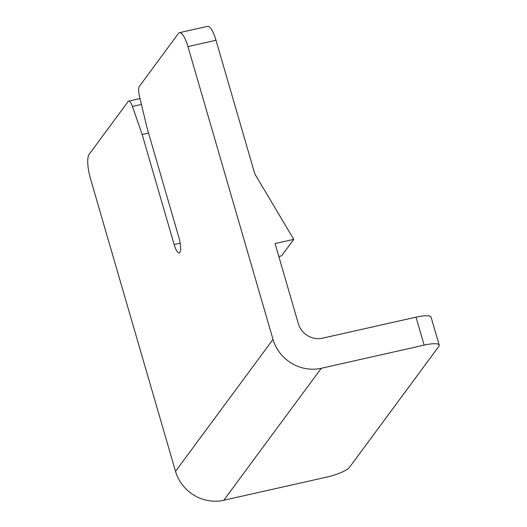<?xml version="1.0" encoding="UTF-8"?>
<svg xmlns="http://www.w3.org/2000/svg" width="527" height="527" viewBox="0 0 527 527"><rect width="100%" height="100%" fill="white"/><g stroke="black" fill="none" stroke-linecap="round" stroke-linejoin="round"><path stroke-width="0.79" d="M139.352 86.369L178.455 33.418A19.894 5.303 -102.7 0 1 179.509 32.661L207.572 26.35A19.894 5.303 77.3 0 1 215.998 40.263L254.837 173.95L293.77 239.35L275.061 243.553L298.361 323.756A19.894 18.682 -143.6 0 0 322.484 338.196L416.02 317.155A19.894 4.315 -16.2 0 1 431.066 317.102L439.195 345.08A19.894 4.315 163.8 0 0 424.149 345.132L321.259 368.281L223.771 500.268A39.788 37.364 -143.6 0 1 175.524 471.382L90.446 178.561A19.894 5.303 -102.7 0 1 89.089 154.411L128.199 101.461A9.947 2.655 -102.7 0 1 128.726 101.085A9.947 2.655 -102.7 0 1 132.442 106.461L142.178 134.517L174.147 244.561A11.937 3.182 -102.7 0 0 179.2 252.907A11.937 3.182 -102.7 0 0 179.022 237.96L147.053 127.916L139.589 96.784A9.947 2.655 -102.7 0 1 139.352 86.369M223.771 500.268L326.661 477.126A19.894 4.315 163.8 0 0 349.427 467.416L438.793 346.423A19.894 4.315 163.8 0 0 439.195 345.08M175.524 471.382L273.012 339.395L187.941 46.574A19.894 5.303 -102.7 0 0 179.509 32.661M273.012 339.395A39.788 37.364 36.4 0 0 321.259 368.281M148.548 133.087L142.178 134.517M278.816 256.471L281.583 255.845L293.77 239.35M424.149 345.132L416.02 317.155M215.998 40.263L187.941 46.574M180.194 243.197L174.147 244.561M141.42 104.438L132.442 106.461M140.011 98.549L128.726 101.085"/></g></svg>
